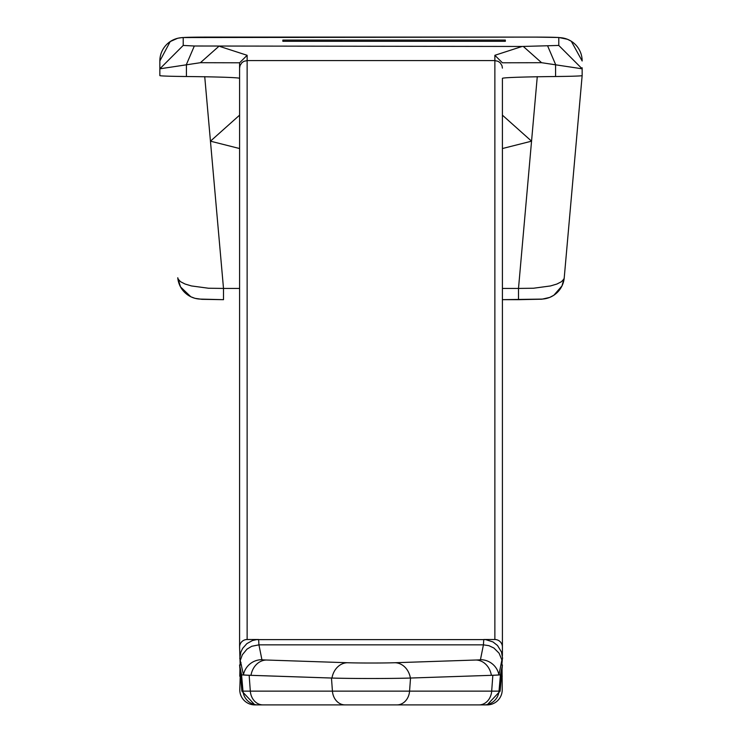 <?xml version="1.0" encoding="UTF-8"?>
<svg xmlns="http://www.w3.org/2000/svg" width="742" height="742" viewBox="0 0 742 742"><rect width="100%" height="100%" fill="white"/><g stroke="black" fill="none" stroke-linecap="round" stroke-linejoin="round"><path stroke-width="1.11" d="M501.156 663.636L501.388 664.943M502.343 659.146L501.833 664.943M241.475 664.943L239.592 664.943L240.315 673.217L239.777 689.819A15.081 15.081 180 0 0 254.877 704.9L241.883 691.136L242.986 691.136L241.549 674.719A47.136 1.03 0 0 0 249.154 675.276L331.47 678.04A47.136 1.03 0 0 0 410.53 678.04L492.846 675.276A47.136 1.03 0 0 0 500.451 674.719L502.408 664.943L500.896 664.943L498.93 674.766A46.755 1.02 0 0 1 491.389 675.322L410.391 678.04A46.755 1.02 0 0 1 331.971 678.04L250.982 675.322A46.755 1.02 0 0 1 243.441 674.766L239.777 658.358L240.844 652.135L242.671 648.332L246.882 643.62L252.401 640.569L256.519 639.632L485.667 639.613L492.957 641.923L497.492 645.475L501.49 652.005L502.594 658.358L501.898 659.926L499.069 653.173L493.866 648.007L488.885 645.661L483.432 644.854L483.747 639.511L494.868 639.511L494.868 60.594L247.132 60.594L243.858 61.345L241.799 62.801L240.018 65.639L239.592 68.125L239.592 62.792L200.414 62.699L159.845 68.811L159.845 60.992L159.845 67.772M550.768 76.574L565.812 76.37A47.136 1.03 180 0 1 555.572 76.519A94.271 2.059 0 0 0 550.768 76.574A94.271 2.059 0 0 0 502.408 78.374L502.408 655.742M502.408 647.052A7.541 7.541 180 0 0 494.868 639.511M240.315 673.217L241.883 691.136M240.473 659.926L242.346 654.75L247.021 649.102L251.751 646.273L258.939 644.854L258.624 639.511L247.132 639.511A7.541 7.541 180 0 0 239.592 647.052L240.167 664.943M240.612 664.943L241.02 662.662M242.986 691.136A15.081 15.081 90 0 0 258.012 704.9A15.081 15.081 90 0 1 242.986 691.136L500.117 691.136L487.142 704.9L254.858 704.9M239.592 647.052L239.592 68.125M522.108 46.468L558.782 45.438L558.782 37.619A23.753 0.519 0 0 0 535.028 37.109L206.972 37.109A23.753 0.519 0 0 0 183.218 37.619L183.218 45.438L194.321 46.004L522.108 46.468L494.868 55.298L494.868 60.594L498.142 61.345L500.201 62.801L501.982 65.639L502.408 68.125M502.065 668.811L502.223 689.819A15.081 15.081 180 0 1 487.123 704.9M239.777 676.25L239.935 668.811M241.549 674.719L239.592 664.943M500.117 691.136L502.408 664.943M502.223 676.25L501.685 673.217M500.451 674.719L499.014 691.136A15.081 15.081 90 0 1 483.988 704.9M500.896 664.943L501.898 659.926M243.441 674.766A18.856 18.847 -11.3 0 1 261.907 659.684L258.939 644.854L483.422 644.854L480.454 659.684A18.856 18.847 -168.7 0 1 498.93 674.766M582.155 67.772L582.155 75.591A47.136 1.03 180 0 1 565.812 76.37M582.145 75.619L564.235 277.768A23.382 23.373 180 0 1 540.946 299.109L502.408 299.666L518.5 299.675L518.5 288.425L533.47 288.239L550.545 285.939L556.917 284.028L561.425 281.728L563.846 279.131L564.235 277.768L561.991 285.911L553.875 295.223L549.739 297.412L541.957 299.193L518.5 299.675M223.5 299.675L201.054 299.109A23.382 23.373 180 0 1 177.765 277.768L178.154 279.131L180.575 281.728L185.083 284.028L191.455 285.939L208.53 288.239L223.5 288.425L223.5 299.675L201.972 299.323L195.007 298.34L190.833 296.772L180.519 286.904L177.774 277.796M502.408 288.425L518.5 288.425L531.55 141.175L502.408 148.539M239.592 148.539L210.45 141.175L223.5 288.425L239.592 288.425M186.428 76.519A47.136 1.03 180 0 1 176.188 76.37L191.232 76.574A94.271 2.059 0 0 0 186.428 76.519L186.428 64.471L194.321 46.004M502.408 115.158L531.55 141.175L537.273 76.63M204.727 76.63L210.45 141.175L239.592 115.158M176.188 76.37A47.136 1.03 180 0 1 159.845 75.591L159.845 68.811L183.218 45.438M239.592 78.374A94.271 2.059 0 0 0 191.232 76.574M505.339 40.087L282.869 40.087L282.869 41.32L505.339 41.32L505.339 40.087L505.339 41.32M558.782 45.438L582.155 68.811L541.586 62.699L502.408 62.792L494.868 55.298M219.892 46.468L247.132 55.298L247.132 639.511M523.305 46.458L541.586 62.699M218.695 46.458L200.414 62.699M282.869 41.32L282.869 40.087M249.154 675.276L250.332 691.312A15.081 12.66 90 0 0 262.928 704.9M345.049 704.9A15.081 12.66 90 0 1 332.444 691.312L331.47 678.04M410.53 678.04L409.556 691.312A15.081 12.66 90 0 1 396.951 704.9M479.072 704.9A15.081 12.66 90 0 0 491.668 691.312L492.846 675.276M491.389 675.322A18.856 15.805 -91.9 0 0 475.891 660.018A28.279 0.621 0 0 0 480.454 659.684M410.391 678.04A18.856 15.805 -91.9 0 0 394.902 662.736L475.891 660.018M331.971 678.04A18.856 15.805 -88.1 0 1 347.469 662.736A28.279 0.621 0 0 0 394.902 662.736M250.982 675.322A18.856 15.805 -88.1 0 1 266.471 660.018L347.469 662.736M261.907 659.684A28.279 0.621 0 0 0 266.471 660.018M547.679 46.004L555.572 64.471L555.572 76.519M558.782 37.619A23.382 23.373 0 0 1 582.155 60.992L571.284 41.237L567.509 39.298L558.837 37.49L535.028 37.1L182.244 37.554L177.672 38.259L170.224 41.552L159.845 60.992A23.382 23.373 180 0 1 183.218 37.619M247.132 55.298L239.592 62.792"/></g></svg>
